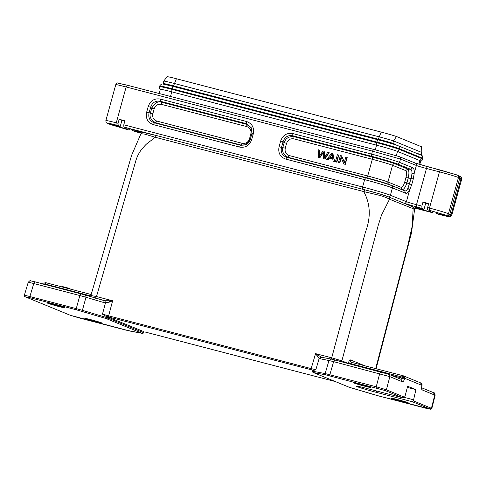 <?xml version="1.0" encoding="UTF-8"?>
<svg xmlns="http://www.w3.org/2000/svg" width="486" height="486" viewBox="0 0 486 486"><rect width="100%" height="100%" fill="white"/><g stroke="black" fill="none" stroke-linecap="round" stroke-linejoin="round"><path stroke-width="0.73" d="M155.01 135.169L364.858 189.832M421.866 206.088L422.972 202.061L428.713 203.561L427.607 207.583L429.484 208.069L439.459 171.862L426.489 168.484L416.514 204.691A2.09 0.668 104.6 0 0 416.587 206.963L421.933 208.354L421.866 206.088L416.514 204.691A8.353 0.346 15.4 0 1 406.405 201.69L390.41 195.25A2.09 1.962 111.9 0 1 388.369 196.824L380.331 194.114L364.883 189.832L156.437 135.539L143.492 132.532C142.55 132.253 141.712 132.635 140.97 133.68L144.834 134.142L155.295 137.283L363.741 191.575L364.913 189.844C374.524 192.298 385.902 195.682 388.15 196.751C389.256 197.176 389.711 198.009 389.517 199.242L381.437 215.28L378.236 225.352L341.871 360.849L347.94 363.34M376.103 368.722L411.466 232.988L414.607 209.266L389.517 199.242C388.46 198.513 384.25 196.654 379.852 195.421L363.741 191.575C370.441 203.871 371.025 217.339 365.484 231.992L331.713 357.83L341.871 360.849L341.84 361.754M350.528 359.932C350.351 361.298 350.807 362.125 351.9 362.422L350.904 363.704L348.511 362.489C349.203 360.655 349.877 359.798 350.534 359.932L364.755 365.77M91.332 295.591L96.483 296.557L135.545 161.765C136.517 158.114 137.963 154.834 139.877 151.918C140.667 150.241 145.727 144.555 146.845 143.765L155.295 137.283L156.468 135.551M334.793 359.919L331.288 359.087L328.949 360.533L333.627 361.639L334.793 359.919L380.811 371.905M401.09 379.353L388.715 374.263L380.86 371.918L379.694 373.637L376.231 386.759L325.177 373.57L325.796 374.864L313.324 372.519A1.045 0.936 100.6 0 1 312.698 371.249A1.045 0.936 100.6 0 0 312.698 371.249L312.923 370.265L313.628 370.368M85.621 295.099L81.01 293.817L79.844 295.537L85.986 297.25L85.621 295.099L34.919 281.813L33.777 283.538L79.844 295.537L76.253 308.622L29.883 296.545C25.406 295.397 23.693 295.075 24.731 295.579M104.915 300.767L85.682 295.117M95.305 298.295L96.483 296.557L112.624 300.767L104.915 300.749L105.462 302.893L109.502 302.061L112.624 300.767L108.633 315.851L102.485 314.138L105.948 316.271L108.664 317L108.633 315.851L311.168 368.607L315.566 353.626L319.126 358.547L321.289 357.107L315.566 353.626L331.713 357.83L331.185 359.063M315.851 369.706L311.168 368.607L311.204 369.749L313.658 370.375L315.851 369.706L319.126 358.547L328.949 360.533L325.183 373.57L312.595 371.231A1.045 1.045 0 0 0 313.203 372.483A1.045 0.99 -67.7 0 0 313.324 372.519L349.343 387.299A1.045 0.462 106.6 0 1 349.325 387.299A1.045 0.462 106.6 0 1 349.306 387.293M322.084 357.38L321.282 357.125M364.828 386.23A9.021 0.371 15.4 0 1 353.425 382.725A9.021 0.371 15.4 0 1 359.421 384.007A9.021 0.371 15.4 0 1 370.818 387.512A9.021 0.371 15.4 0 1 364.828 386.23M319.752 358.808L321.92 357.325L331.288 359.087M388.478 374.184L389.845 376.656L333.627 361.639L329.86 374.682M420.554 382.877L421.927 385.38L404.753 378.308A2.09 0.571 -160.9 0 0 402.359 377.106L403.386 375.836L404.753 378.308L404.425 379.256C403.745 381.097 403.076 381.953 402.426 381.82L401.053 379.347L402.031 378.053L404.431 379.256M351.9 362.422L403.337 375.818L420.797 382.962A2.09 2.09 0 0 1 422.061 385.252L421.751 386.364C421.441 388.363 421.587 389.547 422.176 389.924L421.824 388.18M402.372 401.636A9.021 0.371 15.4 0 1 390.975 398.131A9.021 0.371 15.4 0 1 396.965 399.413A9.021 0.371 15.4 0 1 408.368 402.918A9.021 0.371 15.4 0 1 402.372 401.636M422.176 389.924L435.134 395.264M96.179 321.884A9.021 0.371 15.4 0 1 84.783 318.379A9.021 0.371 15.4 0 1 90.773 319.66A9.021 0.371 15.4 0 1 102.175 323.166A9.021 0.371 15.4 0 1 96.179 321.884M43.612 284.073L43.625 284.043A2.09 2.09 0 0 1 46.097 282.773L91.18 294.51L46.127 282.779A2.09 0.668 -75.4 0 0 46.097 282.773A2.09 0.668 -75.4 0 0 45.101 284.055L43.667 284.255M58.636 306.472A9.021 0.371 15.4 0 1 47.233 302.972A9.021 0.371 15.4 0 1 53.229 304.254A9.021 0.371 15.4 0 1 64.626 307.76A9.021 0.371 15.4 0 1 58.636 306.472M28.631 282.573C27.605 282.068 29.318 282.39 33.777 283.538L29.883 296.545L29.913 297.699L25.406 296.855L70.452 315.335L129.956 331.057M102.455 314.248L105.462 302.893L104.119 302.638L103.791 300.506L85.664 295.111M109.21 300.931L109.502 302.061M142.787 333.36A1.045 0.936 -79.4 0 1 142.283 333.372L106.258 318.591A1.045 0.462 106.6 0 0 106.993 317.668A1.045 0.462 106.6 0 1 106.993 317.668L143.516 332.612L143.783 331.604L106.088 316.313M145.508 332.114L335.316 381.553L145.508 332.114M317.315 356.189A2.09 1.16 -40.5 0 1 318.257 355.381M312.875 370.235L312.644 371.268A1.045 0.99 -67.7 0 0 313.203 372.483L349.221 387.263A1.045 0.99 112.3 0 0 349.343 387.299L379.317 396.114L430.195 409.036L412.456 401.758L376.401 392.366A15.977 0.656 15.4 0 1 356.232 386.139A15.977 0.656 15.4 0 1 366.827 388.442L402.882 397.834L404.431 397.202L405.008 396.321L407.639 386.23L415.901 389.62L413.379 400.853L431.829 408.477M402.882 397.834L385.149 390.556L325.796 374.864M402.426 381.82L389.845 376.656L386.388 389.778L376.231 386.759L376.261 387.913M107.777 316.829L107.491 317.832A1.045 0.99 -67.7 0 1 106.258 318.591L76.284 309.776L29.913 297.699M412.456 401.758L413.379 400.871M413.325 399.735L404.291 397.384M407.341 387.391L415.901 389.62M419.764 164.523L420.718 161.066A17.229 0.711 -164.6 0 0 419.898 160.599L397.493 151.407A17.229 0.711 -164.6 0 0 376.547 145.174L171.777 91.842A17.229 0.711 -164.6 0 0 160.331 89.388L159.189 93.519M166.965 76.709L166.959 76.733A14.197 0.583 15.4 0 1 166.965 76.709A14.197 0.583 15.4 0 1 176.394 78.744L381.164 132.083A14.197 0.583 15.4 0 1 396.521 136.523L421.514 146.778L421.854 152.513L421.192 154.925A16.834 0.693 15.4 0 1 419.965 154.712M166.959 76.733L163.843 81.059A16.834 0.693 15.4 0 1 174.219 83.452L378.989 136.785A16.834 0.693 15.4 0 1 393.49 140.873L396.521 136.523M165.483 84.443L163.181 83.471L163.843 81.059M418.136 153.965L421.192 154.925M421.854 152.513L393.49 140.873L392.822 143.285L395.798 144.536L379.293 139.628L379.165 140.096M163.181 83.471A16.834 0.693 15.4 0 1 173.557 85.864L378.321 139.203A16.834 0.693 15.4 0 1 392.822 143.285M139.913 132.836A2.09 0.668 -75.4 0 1 139.859 132.818L132.405 130.564L139.695 132.465C142.811 132.951 140.667 132.071 133.261 129.823L123.869 127.059L154.505 135.041M111.452 124.404L120.23 126.427L118.128 125.564L118.055 123.298L119.167 119.277L124.908 120.771L123.796 124.793L123.869 127.059M120.23 126.427L121.913 120.4L124.799 121.154M139.834 131.937L139.695 132.465L141.183 132.593M126.913 128.17L126.664 129.069L119.374 127.168L119.623 126.269M132.405 130.564L132.654 129.665M139.859 132.818L134.555 131.439M433.5 211.683L432.601 212.728L414.242 207.947M421.933 208.354L424.041 209.217L416.751 207.322C413.635 206.829 415.779 207.71 423.178 209.958L430.468 211.86L430.718 210.954M430.468 211.86L432.576 212.722L414.236 207.947M443.645 214.727L443.505 215.249L436.209 213.354L436.458 212.455M423.178 209.958L423.428 209.059M416.751 207.322L415.263 207.188M427.607 207.583L427.674 209.849L437.072 212.613C444.471 214.861 446.616 215.741 443.505 215.249L444.988 215.377M424.041 209.217L425.718 203.191L428.609 203.944M422.972 202.061L425.718 203.191M165.447 84.576L165.507 84.357A13.572 0.559 15.4 0 1 174.523 86.295L379.293 139.628L378.321 139.203L381.164 132.083M418.203 153.728A13.572 0.559 15.4 0 1 418.847 154.092L418.81 154.238M405.737 193.258L404.692 190.864L402.141 189.698C403.836 189.552 405.427 187.256 406.928 182.809L408.252 178.01L406.01 177.335C406.897 173.66 406.794 171.418 405.701 170.598L407.833 169.025C409.103 170.416 409.242 173.405 408.246 178.01L413.307 178.915L414.254 173.131L411.964 173.636L411.205 178.295L407.918 188.325L409.607 190.014C408.185 192.553 406.891 193.635 405.737 193.258L392.433 187.9L390.41 195.25A22.97 0.948 -164.6 0 0 362.599 186.995L364.622 179.644L285.78 159.11C280.155 157.057 277.919 152.932 279.073 146.729L281.485 147.434L283.052 141.742C284.747 136.961 287.991 134.974 292.791 135.77L371.632 156.31L372.343 157.093L293.921 136.669L292.791 135.77L292.815 133.571L371.656 154.111A2.09 0.668 104.6 0 0 371.632 156.31A21.226 0.875 15.4 0 1 397.329 163.94A2.09 1.962 -68.1 0 0 399.468 162.367L400.567 159.116C400.756 157.883 400.306 157.045 399.219 156.607L415.257 163.053A2.09 1.962 -68.1 0 1 416.374 165.483A8.353 0.346 -164.6 0 0 426.489 168.484A2.09 0.668 104.6 0 1 427.668 166.728L415.026 162.974M279.073 146.729L280.641 141.037C282.834 135.102 286.892 132.617 292.815 133.571M239.525 147.058L153.351 124.616C147.726 122.563 145.496 118.438 146.644 112.236L148.212 106.543C150.405 100.608 154.463 98.123 160.386 99.077L246.56 121.524C252.179 123.572 254.415 127.703 253.267 133.905L251.699 139.597C249.506 145.533 245.448 148.017 239.525 147.058L240.594 145.29L154.42 122.843C149.858 121.19 148.072 117.891 149.056 112.94L150.624 107.248C152.318 102.467 155.563 100.481 160.362 101.276L246.536 123.723L251.511 127.958L251.906 133.601M119.167 119.277L121.913 120.4M112.94 124.531C109.83 124.039 111.974 124.92 119.374 127.168M126.664 129.069L107.898 123.499C106.367 122.739 109.18 123.274 116.336 125.096L118.128 125.564M129.695 128.893L128.796 129.938L126.895 129.446A2.09 0.668 -75.4 0 1 126.87 129.434M440.249 214.721A2.09 0.668 -75.4 0 1 440.225 214.715L438.366 214.229M436.209 213.354L440.195 214.703C447.393 216.543 450.194 217.072 448.602 216.288L447.351 215.772C448.469 216.015 449.295 215.511 449.817 214.259L448.487 213.719A2.09 1.968 112.1 0 1 446.027 215.237L447.351 215.772M402.742 202.723L403.945 203.209A2.09 1.962 111.9 0 0 406.405 201.69L409.619 190.014L411.727 184.662L413.3 178.915M253.267 133.905L251.876 133.607L251.511 127.958M246.56 121.524L246.821 124.398L161.492 102.175C157.853 100.991 154.609 102.977 151.76 108.147L150.624 107.248L148.212 106.543M160.386 99.077L160.362 101.276L161.492 102.175L161.467 104.375C157.926 103.816 155.49 105.31 154.165 108.852L151.76 108.147L150.435 112.946C149.19 116.877 150.976 120.176 155.799 122.849L154.42 122.843L153.351 124.616M146.644 112.236L152.847 113.651C152.167 117.369 153.509 119.842 156.869 121.081L155.799 122.849L241.123 145.077L245.861 144.755M251.699 139.597L250.333 139.318L245.381 144.98L240.594 145.29L242.192 143.309C245.74 143.868 248.176 142.374 249.5 138.826L250.861 139.105M251.876 133.607L250.333 139.318M400.567 159.116L416.374 165.483L414.266 173.131C414.382 170.064 413.884 168.259 412.766 167.725L399.468 162.367C395.89 160.89 382.695 156.972 371.656 154.111L372.476 151.14L400.379 159.05C400.567 157.816 400.112 156.978 399.018 156.541L373.643 149.378L372.476 151.14L126.141 86.976C117.964 84.856 114.739 84.169 116.464 84.91M280.641 141.037L283.052 141.742L284.182 142.641C285.725 138.2 288.97 136.214 293.921 136.675L293.896 138.868C290.355 138.31 287.919 139.804 286.594 143.346L284.182 142.641L282.864 147.44C281.916 152.051 283.703 155.35 288.228 157.336L286.849 157.336C282.287 155.684 280.495 152.379 281.485 147.434L285.27 148.145C284.596 151.857 285.938 154.335 289.298 155.575L288.228 157.343L366.644 177.773L365.691 177.876L286.849 157.336L285.78 159.11M107.898 123.499A2.09 1.987 -67.3 0 1 107.643 123.414L110.097 124.422M461.688 179.17L461.014 178.702L451.075 214.782A15.661 0.644 15.4 0 1 451.78 215.183L461.7 179.176C461.645 177.329 461.08 176.375 459.999 176.315L458.65 175.671M407.918 188.319C406.788 190.36 405.719 191.211 404.692 190.864L388.982 184.401L402.141 189.698L401.096 187.304C402.378 187.444 403.574 185.719 404.686 182.135L411.721 184.656M251.797 128.705L246.821 124.404M373.643 149.378L127.308 85.22L118.93 83.398M458.426 175.598C459.173 175.482 459.622 176.321 459.774 178.107L449.817 214.259L451.075 214.782A2.09 1.98 112.5 0 1 448.602 216.288M459.659 176.193C460.758 176.637 461.214 177.469 461.014 178.702L458.748 177.627C458.948 176.394 458.498 175.561 457.405 175.124M412.766 167.725L410.634 169.292C411.63 169.736 412.073 171.181 411.958 173.636M252.185 134.306L250.819 134.027C251.499 130.315 250.156 127.836 246.797 126.597L246.821 124.398M427.674 209.849L429.557 210.341A2.09 0.668 104.6 0 1 429.484 208.069A15.661 0.644 -164.6 0 1 448.487 213.719L458.462 177.512A2.09 1.968 -67.9 0 0 457.338 175.082L458.748 175.713M71.242 289.267L71.879 289.486M71.892 289.437L72.25 289.583M69.431 288.599L71.229 289.316M69.012 288.739L69.127 288.301L62.433 286.558L62.311 286.995M69.127 288.301L69.364 288.83M86.86 293.386L85.208 292.955M90.366 294.303L88.92 293.927M82.304 292.201L80.858 291.825M90.384 294.23L90.803 294.413M82.322 292.135L82.906 292.359M318.458 157.349L319.575 157.64L323.287 151.972L323.585 158.685L324.642 158.958L328.858 152.513L327.752 152.221L324.375 157.835L324.211 151.298L322.886 150.958L319.266 156.504L319.32 150.028L318.196 149.737L318.458 157.349L319.891 157.768L323.597 152.1M319.575 157.64L319.891 157.768M323.585 158.685L324.958 159.086L329.168 152.64L328.858 152.513M324.642 158.958L324.958 159.086M324.739 157.178L324.211 151.298M319.612 155.927L319.636 150.156L319.32 150.028M332.594 157.932L329.787 157.203L332.084 154.147L332.594 157.932M330.097 157.33L332.394 154.275M326.598 159.469L327.764 159.773L329.259 157.877L332.728 158.782L333.104 161.164L334.356 161.492L332.904 153.564L331.719 153.26L326.598 159.469L328.074 159.9L329.575 158.005L333.038 158.91M327.764 159.773L328.074 159.9M329.259 157.877L329.575 158.005M333.104 161.164L334.666 161.619L332.904 153.564M334.356 161.492L334.666 161.619M335.419 161.765L336.828 162.178L338.766 155.137L338.456 155.01L337.357 154.724L335.419 161.765L336.828 162.178M336.512 162.051L338.456 155.01M338.438 162.555L339.489 162.828L341.008 157.294L343.839 163.958L344.963 164.256L346.907 157.215L345.856 156.935L344.331 162.464L341.5 155.806L340.376 155.514L338.438 162.555L339.799 162.956L341.324 157.421M339.489 162.828L339.799 162.956M343.839 163.958L345.279 164.383L347.217 157.343L346.907 157.215M344.963 164.256L345.279 164.383M344.641 162.597L341.5 155.806M411.757 206.441C412.869 206.866 413.325 207.692 413.124 208.931L412.177 226.324L407.547 246.578L375.672 368.613M348.189 363.407L348.511 362.489M390.89 375.156L402.031 378.059L402.359 377.106L350.904 363.704L350.771 364.081M44.955 284.425L45.101 284.055L90.682 295.925M80.962 293.805L34.949 281.819M108.664 317L311.204 369.749M421.927 385.355L421.751 386.364M431.434 408.264L434.751 395.088L433.384 392.609M107.278 316.665L106.993 317.65L82.401 310.335L85.986 297.25L104.119 302.638M386.388 389.778L404.443 397.19M143.832 331.634L143.516 332.612A1.045 0.99 112.3 0 1 142.283 333.372L129.805 331.027M81.66 311.271L82.395 310.354L76.253 308.622M373.941 394.62L349.325 387.299A1.045 1.045 0 0 1 349.221 387.263A1.045 0.99 112.3 0 1 349.112 387.208M379.341 396.12L373.904 394.608M430.195 409.036L431.428 408.283M376.352 390.92L376.401 392.366M385.149 390.55L386.382 389.796M329.891 375.83L329.854 374.7M76.284 309.776L76.247 308.64M70.452 315.335L79.364 317.984M79.352 317.984L125.734 330.067L142.362 333.39A1.045 1.045 0 0 0 143.564 332.631M375.271 149.803L376.547 145.174L376.711 142.677A18.796 0.772 15.4 0 1 399.565 149.475L421.97 158.673A18.796 0.772 15.4 0 1 422.863 159.177L423.033 158.57A18.796 0.772 15.4 0 0 422.134 158.065A2.612 2.473 -67.7 0 0 420.73 155.028C422.018 154.931 422.784 156.109 423.033 158.57M170.501 96.465L171.777 91.842L171.941 89.345L376.711 142.677L376.875 142.076A2.612 0.838 -75.4 0 1 378.315 139.871C386.649 142.009 397.007 145.174 398.332 145.836L420.73 155.028M418.889 164.262L419.898 160.599L422.134 158.065L399.729 148.874A2.612 2.473 -67.7 0 0 398.332 145.836M396.321 155.678L397.493 151.407L399.729 148.874A18.796 0.772 15.4 0 0 376.875 142.076L172.111 88.744A2.612 0.838 -75.4 0 1 173.551 86.538L378.315 139.871M160.386 89.473C159.809 89.503 159.499 88.574 159.457 86.666A18.796 0.772 15.4 0 1 171.941 89.345L172.111 88.744A18.796 0.772 15.4 0 0 159.621 86.065C162.239 82.426 163.527 84.722 165.878 84.667L173.551 86.538M176.394 78.744L173.557 85.864L174.523 86.295L174.395 86.757M395.798 144.536L395.701 144.889M403.945 203.209L416.587 206.963M123.796 124.793L362.599 186.995A2.09 0.668 104.6 0 0 362.653 189.254M127.308 85.22L126.141 86.976L116.263 122.83L118.055 123.298M429.557 210.341L446.027 215.237M392.433 187.9C388.855 186.424 375.66 182.505 364.622 179.644A2.09 0.668 -75.4 0 1 365.691 177.876A21.226 0.875 -164.6 0 1 391.388 185.506A2.09 1.962 111.9 0 1 392.433 187.9M399.352 156.65L373.625 149.372L127.296 85.214L117.648 83.051C117.454 82.675 116.834 83.191 115.79 84.594L105.857 120.595A15.661 0.644 15.4 0 1 116.263 122.83A2.09 0.668 104.6 0 0 116.336 125.096M126.925 129.452A2.09 0.668 -75.4 0 1 126.895 129.446L110.207 124.483A2.09 1.962 111.9 0 0 110.437 124.556M451.78 215.183C450.741 216.635 450.054 217.163 449.72 216.756L440.225 214.715A2.09 0.668 -75.4 0 1 440.195 214.703M457.107 175.003L440.638 170.106A2.09 0.668 104.6 0 0 440.608 170.1A2.09 0.668 104.6 0 0 439.459 171.862A15.661 0.644 -164.6 0 1 458.462 177.512L458.748 177.627M440.583 170.094L427.668 166.728M397.329 163.94L410.634 169.292L407.833 169.025L394.681 163.727L397.329 163.94M405.701 170.598L392.542 165.301A16.706 0.686 -164.6 0 0 372.319 159.293A2.09 0.668 104.6 0 0 372.343 157.093A18.45 0.759 15.4 0 1 394.681 163.727A2.09 1.962 -68.1 0 0 392.542 165.301L387.943 182.007A2.09 1.962 111.9 0 0 388.982 184.401A18.45 0.759 -164.6 0 0 366.644 177.773A2.09 0.668 -75.4 0 0 367.714 175.999A16.706 0.686 15.4 0 1 387.943 182.007L401.096 187.304M246.797 126.597L161.467 104.375M154.165 108.852L152.847 113.651M156.869 121.081L242.192 143.309M249.5 138.826L250.819 134.027M289.298 155.575L367.714 175.999L372.319 159.293L293.896 138.868M286.594 143.346L285.27 148.145M404.686 182.135L406.01 177.335M322.813 152.732L323.123 152.865M324.411 155.174L324.727 155.301M319.314 154.973L319.624 155.101M331.264 155.374L331.58 155.502M388.387 196.836L411.994 206.52C413.647 206.927 414.515 207.844 414.601 209.266M140.97 133.68L131.603 155.32L90.937 295.348M351.73 362.374L403.356 375.824A2.09 2.09 0 0 1 403.623 375.915M90.189 296.46L90.931 295.373M388.721 374.269L331.112 359.045M421.793 387.834L433.621 392.688C434.284 392.402 434.788 393.259 435.14 395.264L431.841 408.453M28.249 282.354C29.537 280.799 30.351 280.3 30.691 280.853L34.919 281.813M421.884 386.261L421.848 388.271L421.593 387.895M24.343 295.318L28.237 282.311M379.329 396.12L425.7 408.197L430.882 409.285L431.823 408.477M70.33 315.299L25.284 296.812C24.622 296.582 24.312 296.096 24.343 295.354M420.627 161.109C421.107 161.437 421.854 160.793 422.863 159.177M159.457 86.666L159.621 86.065M250.308 139.3C249.47 142.076 247.775 143.99 245.217 145.041M107.643 123.414C106.197 122.247 106.136 123.608 105.857 120.595M415.257 163.053L457.338 175.082M109.872 124.343L110.207 124.483"/></g></svg>
